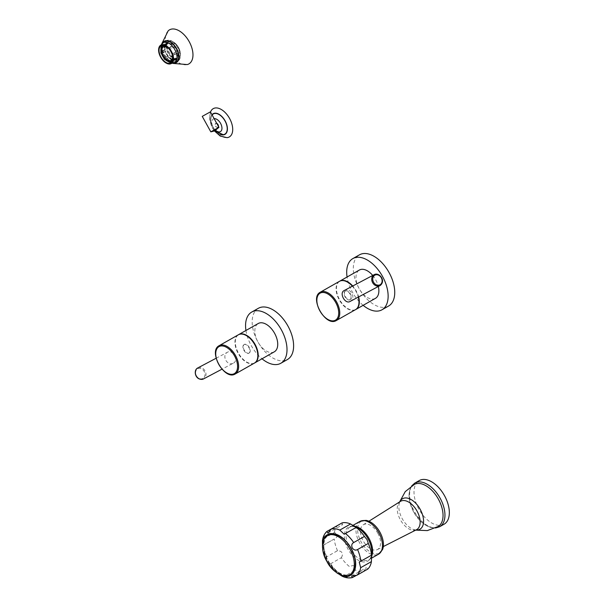 <?xml version="1.0" encoding="UTF-8"?>
<svg xmlns="http://www.w3.org/2000/svg" width="608" height="608" viewBox="0 0 608 608"><rect width="100%" height="100%" fill="white"/><g stroke="black" fill="none" stroke-linecap="round" stroke-linejoin="round"><path stroke-width="0.46" stroke-dasharray="3.04 2.28" d="M218.485 126.479A2.333 1.345 60.4 0 1 218.006 127.33A2.333 1.345 60.4 0 1 217.983 127.338A2.333 1.345 60.4 0 1 215.68 125.947A2.333 1.345 60.4 0 1 215.703 123.272A2.333 1.345 60.4 0 1 215.726 123.264A2.333 1.345 60.4 0 1 216.729 123.325M217.983 127.338C215.217 127.064 214.464 125.704 215.726 123.264C217.535 124.085 218.287 125.438 217.983 127.338L218.006 127.33M223.174 134.664A11.628 6.703 60.4 0 1 213.134 127.186A11.628 6.703 -119.6 0 1 212.055 115.072A11.628 6.703 -119.6 0 1 212.116 114.996M211.462 110.238A16.272 9.378 -119.6 0 0 212.967 127.186A16.272 9.378 60.4 0 0 227.02 137.659M210.824 131.852L218.956 127.338M350.869 548.659A22.298 12.852 60.4 0 1 350.314 574.165A22.298 12.852 60.4 0 1 328.145 560.675A22.298 12.852 60.4 0 1 328.7 535.169A22.298 12.852 60.4 0 1 350.869 548.659M341.377 557.688C342.532 555.522 342.73 553.896 341.97 552.794C341.438 551.562 339.948 550.863 337.501 550.696L326.747 556.791L326.139 559.193L328.297 563.092L330.623 563.783L341.377 557.688A26.722 15.405 -119.6 0 0 349.63 566.732C353.704 564.574 355.581 565.714 355.247 570.152A26.722 15.405 -119.6 0 0 363.675 571.254L366.343 567.674L367.749 569.103M330.623 563.783A26.722 15.405 -119.6 0 0 338.876 572.835L337.805 573.61M338.504 573.952L339.393 574.446M342.129 576.202L344.493 576.255L355.247 570.152M322.316 545.68L334.256 539C338.261 536.72 338.306 534.561 334.392 532.532L323.638 538.627L322.46 540.603M337.501 550.696A26.722 15.405 60.4 0 1 334.256 539L322.521 545.688M342.129 522.88L342.623 524.674L338.291 525.061M334.392 532.532A26.722 15.405 60.4 0 1 338.056 525.038M337.995 573.321L338.876 572.835M356.128 575.54L363.675 571.254M382.546 549.541A18.354 10.579 -119.6 0 1 361.175 542.017A18.354 10.579 60.4 0 1 365.993 520.364M377.811 533.224A14.273 8.231 60.4 0 1 377.386 549.586A14.273 8.231 60.4 0 1 363.257 540.915A14.273 8.231 60.4 0 1 363.303 524.765A14.273 8.231 60.4 0 1 377.811 533.224M438.292 526.429A24.183 13.938 -119.6 0 1 413.706 512.103A24.183 13.938 60.4 0 1 414.436 484.371M444.06 524.233A25.11 14.478 -119.6 0 1 418.874 509.154A25.11 14.478 60.4 0 1 419.284 480.548M172.558 60.443L176.7 58.094A8.869 5.107 60.4 0 1 175.644 59.09A8.869 5.107 60.4 0 1 174.055 59.485L174.291 60.169L172.269 61.317M169.913 61.841L174.055 59.485M174.291 60.169A9.614 5.54 -119.6 0 0 176.008 59.736A9.614 5.54 -119.6 0 0 177.156 58.657L174.336 60.253L172.588 60.488M172.824 60.77A9.302 5.358 -119.6 0 0 173.333 59.728L173.037 59.447A8.869 5.107 -119.6 0 0 173.128 55.252L177.278 52.904A8.869 5.107 60.4 0 1 177.186 57.099L177.68 57.578L173.333 59.728M177.68 57.578A9.614 5.54 -119.6 0 0 177.779 53.033L173.128 55.252M173.424 55.328A9.302 5.358 -119.6 0 0 172.976 53.702L172.702 53.709A8.869 5.107 -119.6 0 0 170.187 49.172L174.329 46.824A8.869 5.107 60.4 0 1 176.844 51.353L172.976 53.702M177.316 51.353A9.614 5.54 -119.6 0 0 176.168 48.784A9.614 5.54 -119.6 0 0 174.587 46.436L170.187 49.172M170.339 48.952A9.302 5.358 -119.6 0 0 169.191 47.69L169.092 47.971A8.869 5.107 -119.6 0 0 165.452 45.752L169.594 43.404A8.869 5.107 60.4 0 1 173.242 45.623L170.582 46.74A9.614 5.54 60.4 0 1 171.768 48.04M173.402 45.144A9.614 5.54 -119.6 0 0 169.45 42.735L166.63 44.338L165.452 45.752M165.368 45.364A9.302 5.358 -119.6 0 0 164.198 45.212L164.335 45.608A8.869 5.107 -119.6 0 0 164.297 45.608M168.53 48.404A7.752 4.469 60.4 0 1 171.076 51.634A7.752 4.469 -119.6 0 1 172.414 55.244M167.945 56.308L168.203 55.928A8.869 5.107 60.4 0 1 165.688 51.391L165.216 51.391A9.614 5.54 -119.6 0 0 166.364 53.968A9.614 5.54 -119.6 0 0 167.945 56.308L163.909 58.497M164.061 58.277L168.203 55.928M165.125 57.912A9.614 5.54 -119.6 0 0 166.311 59.204L165.323 59.637M165.148 59.478L169.29 57.122L166.311 59.204M168.796 61.689L172.938 59.341A8.869 5.107 60.4 0 1 169.29 57.122M169.13 57.608A9.614 5.54 -119.6 0 0 173.082 60.01L168.88 62.084M173.082 60.01L172.938 59.341M170.263 61.613A9.614 5.54 -119.6 0 0 171.471 61.773M177.156 58.657L176.7 58.094M174.336 60.253A9.614 5.54 -119.6 0 0 174.861 59.181M174.96 54.636A9.614 5.54 -119.6 0 0 174.488 52.957M168.006 42.089A9.796 5.647 60.4 0 1 178.516 47.454A9.819 5.662 -119.6 0 0 168.674 41.549A9.819 5.662 -119.6 0 0 168.515 52.744A9.796 5.647 60.4 0 1 168.006 42.089L167.489 42.59A9.614 5.54 60.4 0 0 168.006 53.033A9.614 5.54 -119.6 0 0 176.867 59.12A9.614 5.54 -119.6 0 0 177.65 58.801A9.614 5.54 -119.6 0 0 177.802 47.857A9.614 5.54 60.4 0 0 168.165 42.081L166.524 43.016A9.614 5.54 -119.6 0 0 165.376 44.095L163.073 45.402M167.489 42.59A9.614 5.54 60.4 0 1 168.165 42.081M164.335 45.608L168.477 43.259L168.241 42.575L165.422 44.179A9.614 5.54 60.4 0 1 166.63 44.338M168.241 42.575A9.614 5.54 -119.6 0 0 166.524 43.016M161.204 48.002L165.346 45.646L164.852 45.167L162.032 46.77A9.614 5.54 60.4 0 1 162.556 45.691M164.852 45.167A9.614 5.54 -119.6 0 0 164.753 49.712L161.067 51.938M165.216 51.391L162.397 52.995A9.614 5.54 60.4 0 1 161.933 51.315M168.53 52.736A9.796 5.647 -119.6 0 0 177.559 58.938A9.796 5.647 -119.6 0 0 178.516 47.454A9.819 5.662 -119.6 0 1 178.372 58.634A9.819 5.662 -119.6 0 1 168.515 52.744M177.878 60.815A11.468 6.612 -119.6 0 1 166.372 53.922A11.468 6.612 60.4 0 1 166.562 40.858A11.468 6.612 60.4 0 1 178.068 47.743A11.468 6.612 -119.6 0 1 177.878 60.815L177.376 61.096M165.748 41.215A11.658 6.718 60.4 0 1 166.463 40.698A11.658 6.718 60.4 0 1 178.159 47.69A11.658 6.718 60.4 0 1 177.969 60.975A11.658 6.718 60.4 0 1 177.156 61.317M176.837 61.4A11.658 6.718 60.4 0 1 166.273 53.975A11.658 6.718 60.4 0 1 165.52 41.443M161.796 43.738L161.857 48.663A12.274 7.076 60.4 0 0 164.107 55.191A12.274 7.076 -119.6 0 0 168.766 60.838A12.274 7.076 -119.6 0 0 173.751 63.103M161.857 48.663A12.274 7.076 60.4 0 1 162.48 43.221M168.18 30.841A19.593 11.294 60.4 0 0 169.191 52.166A19.593 11.294 -119.6 0 0 187.31 64.562M174.587 46.436L174.329 46.824M172.702 53.709L176.844 51.353M170.582 46.74L169.191 47.69M169.092 47.971L173.242 45.623M169.45 42.735L169.594 43.404M165.422 44.179L164.198 45.212M161.69 47.006L165.832 44.658A8.869 5.107 60.4 0 1 166.888 43.662A8.869 5.107 60.4 0 1 168.477 43.259M165.376 44.095L165.832 44.658M162.032 46.77L160.915 47.72M161.112 52.197L165.254 49.841A8.869 5.107 60.4 0 1 165.346 45.646M164.753 49.712L165.254 49.841M162.397 52.995L161.272 53.74M161.546 53.74L165.688 51.391M177.779 53.033L177.278 52.904M173.037 59.447L177.186 57.099M171.038 60.412A7.752 4.469 -119.6 0 0 171.122 60.367A7.752 4.469 -119.6 0 0 171.251 51.536A7.752 4.469 60.4 0 0 163.476 46.884L163.301 46.983M233.624 363.014C238.807 360.483 232.431 348.977 227.612 352.169C221.069 355.444 227.43 366.913 233.624 363.014L221.988 369.17M216.144 358.234L227.612 352.169M254.288 363.166A16.272 9.378 60.4 0 1 238.245 353.567A16.272 9.378 60.4 0 1 238.23 334.864M243.99 344.599A4.963 2.858 60.4 0 1 248.908 347.563A4.963 2.858 60.4 0 1 248.847 353.256A4.963 2.858 60.4 0 1 248.801 353.278A4.963 2.858 60.4 0 1 243.892 350.314A4.963 2.858 60.4 0 1 243.952 344.622A4.963 2.858 60.4 0 1 243.99 344.599M249.158 353.073A4.963 2.858 60.4 0 1 244.241 350.109A4.963 2.858 60.4 0 1 244.302 344.424A4.963 2.858 60.4 0 1 244.348 344.402A4.963 2.858 60.4 0 1 249.257 347.366A4.963 2.858 60.4 0 1 249.196 353.05A4.963 2.858 60.4 0 1 249.158 353.073M238.473 334.727A16.279 9.378 -119.6 0 0 238.594 353.37A16.279 9.378 -119.6 0 0 254.532 363.029M245.944 330.478A29.45 16.978 -119.6 0 0 262.01 358.796M274.178 351.895A16.279 9.378 60.4 0 1 258.126 342.289A16.279 9.378 60.4 0 1 258.119 323.578M258.362 308.286A29.45 16.978 -119.6 0 0 258.005 342.061A29.45 16.978 -119.6 0 0 287.174 359.662A29.45 16.978 60.4 0 0 287.424 359.526M344.082 290.594C350.269 286.672 356.645 298.178 350.094 301.439M352.382 286.201A16.272 9.378 60.4 0 1 358.279 297.114M339.363 281.398A16.272 9.378 -119.6 0 0 339.378 300.094A16.272 9.378 -119.6 0 0 355.422 309.7M349.934 299.805A4.963 2.858 60.4 0 1 345.025 296.841A4.963 2.858 60.4 0 1 345.086 291.156A4.963 2.858 60.4 0 1 345.124 291.126A4.963 2.858 60.4 0 1 350.041 294.09A4.963 2.858 60.4 0 1 349.98 299.782A4.963 2.858 60.4 0 1 349.934 299.805M345.481 290.928A4.963 2.858 60.4 0 1 350.39 293.892A4.963 2.858 60.4 0 1 350.33 299.584A4.963 2.858 60.4 0 1 350.292 299.607A4.963 2.858 60.4 0 1 345.374 296.643A4.963 2.858 60.4 0 1 345.435 290.951A4.963 2.858 60.4 0 1 345.481 290.928M355.665 309.556A16.279 9.378 60.4 0 1 339.72 299.896A16.279 9.378 60.4 0 1 339.606 281.261M358.636 296.924A16.279 9.378 -119.6 0 0 352.746 286.011M375.311 298.422A16.279 9.378 60.4 0 1 359.26 288.815A16.279 9.378 60.4 0 1 359.244 270.112M363.143 305.322A29.45 16.978 60.4 0 1 347.077 277.012M372.727 275.447A16.279 9.378 60.4 0 1 378.336 286.505M388.307 306.196A29.45 16.978 60.4 0 1 359.138 288.595A29.45 16.978 60.4 0 1 359.495 254.82M215.536 130.272A7.25 4.18 60.4 0 1 213.157 127.254A7.25 4.18 -119.6 0 1 214.168 118.697M211.979 114.752A11.894 6.855 -119.6 0 0 212.998 127.254A11.894 6.855 60.4 0 0 220.392 134.444M350.922 548.636A22.397 12.912 60.4 0 1 350.36 574.264A22.397 12.912 60.4 0 1 328.084 560.705A22.397 12.912 60.4 0 1 328.647 535.078A22.397 12.912 60.4 0 1 350.922 548.636M330.539 533.786A23.005 13.262 60.4 0 0 327.78 560.872A23.005 13.262 -119.6 0 0 352.83 573.086M344.493 576.255A26.722 15.405 -119.6 0 0 352.921 577.357M323.638 538.627A26.722 15.405 60.4 0 1 327.302 531.141M326.747 556.791A26.722 15.405 60.4 0 1 323.502 545.095M371.769 556.024A18.848 10.868 60.4 0 1 368.653 559.808C369.824 560.128 370.895 557.734 371.868 552.604A19.555 11.271 60.4 0 1 363.014 561.921A19.555 11.271 60.4 0 1 348.148 549.381A19.555 11.271 60.4 0 1 345.428 530.571A19.555 11.271 60.4 0 1 357.884 527.949C352.982 526.156 350.375 525.844 350.048 527.014A18.848 10.868 60.4 0 1 354.897 526.285M371.686 558.091L368.653 559.808A18.848 10.868 60.4 0 1 349.744 548.492A18.848 10.868 60.4 0 1 350.048 527.014L353.096 525.289M359.913 521.421A18.848 10.868 60.4 0 0 359.609 542.898A18.848 10.868 -119.6 0 0 378.518 554.215M415.887 530.024A17.564 10.123 60.4 0 1 413.744 529.553L416.51 529.712A16.294 9.394 60.4 0 1 400.391 519.81A16.294 9.394 60.4 0 1 400.444 501.38L399.16 503.834A17.564 10.123 60.4 0 1 399.851 501.752M415.697 530.123L413.744 529.553A17.564 10.123 60.4 0 1 402.253 518.73A17.564 10.123 60.4 0 1 399.16 503.834L399.669 501.866M414.892 483.033A25.11 14.478 60.4 0 0 414.481 511.647A25.11 14.478 -119.6 0 0 439.675 526.718M163.294 42.704A11.468 6.612 60.4 0 0 163.111 55.776A11.468 6.612 -119.6 0 0 174.618 62.662M175.34 62.252A11.658 6.718 60.4 0 1 164.776 54.826A11.658 6.718 60.4 0 1 164.023 42.294M166.463 40.698L164.966 41.542A11.658 6.718 60.4 0 1 176.662 48.541A11.658 6.718 60.4 0 1 176.472 61.826L177.969 60.975M173.964 63.004A12.152 7.007 60.4 0 1 164.175 55.161A12.152 7.007 60.4 0 1 162.67 43.092M202.928 378.404A5.457 4.461 -117.9 0 1 196.407 375.828A5.457 4.461 -117.9 0 1 197.638 368.858A5.457 4.461 -117.9 0 1 204.166 371.435A5.457 4.461 -117.9 0 1 202.928 378.404M197.874 367.893A6.202 5.069 -117.9 0 1 205.139 371.062A6.202 5.069 -117.9 0 1 203.672 378.852M219.154 345.686A16.272 9.378 -119.6 0 0 218.956 364.344A16.272 9.378 -119.6 0 0 235.068 374.064M380.053 285.6A6.202 5.069 62.1 0 0 381.49 277.742A6.202 5.069 62.1 0 0 374.148 274.694M320.287 292.212A16.272 9.378 -119.6 0 0 320.089 310.87A16.272 9.378 -119.6 0 0 336.201 320.598M214.624 130.75L212.397 127.634C209.889 123.12 209.775 118.932 212.055 115.072M210.444 111.971L209.494 119.548L212.238 127.634L214.373 130.864M328.297 563.092L336.916 572.926M322.506 547.527L326.139 559.193M351.606 576.034L366.343 567.674M359.237 562.096L371.594 555.081M344.181 534.227L356.227 527.394M327.887 533.034L342.623 524.674M363.303 524.765L368.934 521.216M377.386 549.586L383.314 546.577M411.639 485.982L409.746 489.926L409.002 494.745L409.784 502.086L413.706 512.103L420.774 521.398L426.482 525.707L431.148 527.607L435.472 527.995M172.452 60.899L175.644 59.09M176.008 59.736L177.65 58.801M176.867 59.12L177.559 58.938M170.802 62.928L178.372 58.634M161.112 45.843L168.674 41.549M166.562 40.858L166.052 41.139M172.961 63.414L168.766 60.838M163.704 45.471L166.888 43.662"/><path stroke-width="0.91" d="M216.729 123.325A2.333 1.345 60.4 0 1 218.485 126.479M212.116 114.996A11.628 6.703 -119.6 0 1 224.983 120.916A11.628 6.703 60.4 0 1 223.174 134.664L214.624 130.75M214.373 130.864L220.202 136.04L227.02 137.659A16.272 9.378 60.4 0 0 229.558 118.416A16.272 9.378 -119.6 0 0 211.462 110.238L210.444 111.971M218.956 127.338L210.824 131.852C215.726 130.766 214.685 130.522 215.118 130.507L218.956 127.346L210.383 111.864L202.244 116.371L210.824 131.852M202.244 116.371L210.383 111.864M360.802 561.245A26.722 15.405 -119.6 0 0 357.557 549.548C355.634 550.628 353.871 550.088 352.26 547.914C351.287 545.406 351.758 543.62 353.681 542.556L364.435 536.454L366.996 539.554L368.311 543.446A26.722 15.405 -119.6 0 1 371.556 555.142L371.412 561.61A26.722 15.405 -119.6 0 1 367.749 569.103L356.995 575.198A26.722 15.405 -119.6 0 0 360.658 567.712L359.237 562.096L371.556 555.142M356.128 575.54L352.321 577.6L351.606 576.034L356.995 575.198M336.916 572.926L338.504 573.952M339.393 574.446L342.129 576.202C345.602 577.851 349 578.322 352.321 577.6M350.558 523.982L356.227 527.394L344.181 534.227L339.804 530.085L350.558 523.982A26.722 15.405 60.4 0 0 342.129 522.88L331.375 528.983L327.887 533.034L326.868 531.453C324.429 533.786 322.954 536.841 322.46 540.603L322.506 547.527M326.868 531.453L338.291 525.061M356.182 527.402A26.722 15.405 60.4 0 1 364.435 536.454M360.658 567.712L371.412 561.61M357.557 549.548L368.311 543.446M359.913 521.421L365.993 520.364A18.354 10.579 60.4 0 1 379.886 532.122A18.354 10.579 -119.6 0 1 382.546 549.541L378.518 554.215A18.848 10.868 -119.6 0 0 378.822 532.737A18.848 10.868 60.4 0 0 359.913 521.421L353.096 525.289M399.669 501.866L405.247 491.621L414.436 484.371A24.183 13.938 60.4 0 1 438.353 499.069A24.183 13.938 -119.6 0 1 438.292 526.429L427.348 530.594L415.697 530.123M414.892 483.033L419.284 480.548A25.11 14.478 60.4 0 1 444.471 495.619A25.11 14.478 -119.6 0 1 444.06 524.233L439.675 526.718A25.11 14.478 -119.6 0 0 440.086 498.112A25.11 14.478 60.4 0 0 414.892 483.033L411.639 485.982M161.067 51.938L160.824 52.121A9.302 5.358 -119.6 0 0 161.272 53.74L161.546 53.74A8.869 5.107 -119.6 0 0 164.061 58.277L163.909 58.497A9.302 5.358 -119.6 0 0 165.057 59.759L165.148 59.478A8.869 5.107 -119.6 0 0 168.796 61.689L168.88 62.084A9.302 5.358 -119.6 0 0 170.05 62.236L169.913 61.841A8.869 5.107 -119.6 0 0 171.502 61.438A8.869 5.107 -119.6 0 0 172.558 60.443L172.588 60.488M164.297 45.608A8.869 5.107 -119.6 0 0 162.746 46.01A8.869 5.107 -119.6 0 0 161.69 47.006L161.424 46.679A9.302 5.358 -119.6 0 0 160.915 47.72L161.204 48.002A8.869 5.107 -119.6 0 0 161.112 52.197L160.824 52.121M172.414 55.244A7.752 4.469 -119.6 0 1 170.947 60.466A7.752 4.469 -119.6 0 1 163.172 55.814A7.752 4.469 60.4 0 1 163.301 46.983A7.752 4.469 60.4 0 1 168.53 48.404M172.269 61.317L170.05 62.236M163.073 45.402L161.424 46.679M160.953 57.03A9.819 5.662 -119.6 0 0 170.802 62.928A9.819 5.662 -119.6 0 0 170.962 51.741A9.819 5.662 60.4 0 0 161.112 45.843A9.819 5.662 60.4 0 0 160.953 57.03M173.751 63.103A12.274 7.076 -119.6 0 0 176.624 48.579A12.274 7.076 60.4 0 0 162.48 43.221M172.961 63.414L187.31 64.562A19.593 11.294 -119.6 0 0 189.172 41.602A19.593 11.294 60.4 0 0 168.18 30.841L161.796 43.738M163.385 46.938A7.752 4.469 60.4 0 0 163.347 55.716A7.752 4.469 -119.6 0 0 171.038 60.412M238.23 334.864A16.272 9.378 60.4 0 1 238.374 334.788A16.272 9.378 60.4 0 1 238.511 334.712A16.272 9.378 -119.6 0 1 254.623 344.432A16.272 9.378 -119.6 0 1 254.425 363.09L235.212 373.988A16.272 9.378 -119.6 0 0 235.41 355.33A16.272 9.378 -119.6 0 0 219.298 345.61A16.272 9.378 -119.6 0 0 219.154 345.686L238.374 334.788M258.119 323.578A16.279 9.378 60.4 0 1 258.256 323.502L238.724 334.582A16.279 9.378 -119.6 0 1 238.86 334.506A16.279 9.378 60.4 0 1 254.98 344.227A16.279 9.378 60.4 0 1 254.782 362.892A16.279 9.378 60.4 0 1 254.638 362.976A16.279 9.378 -119.6 0 1 254.532 363.029M258.256 323.502A16.279 9.378 60.4 0 1 258.392 323.426A16.279 9.378 60.4 0 1 274.512 333.146A16.279 9.378 60.4 0 1 274.314 351.812A16.279 9.378 60.4 0 1 274.178 351.895M262.01 358.796A29.45 16.978 -119.6 0 0 280.562 363.417A29.45 16.978 60.4 0 0 280.82 363.272A29.45 16.978 60.4 0 0 281.177 329.498A29.45 16.978 60.4 0 0 252.008 311.896A29.45 16.978 -119.6 0 0 251.75 312.041A29.45 16.978 -119.6 0 0 245.944 330.478M280.82 363.272L287.424 359.526A29.45 16.978 60.4 0 0 287.782 325.751A29.45 16.978 60.4 0 0 258.62 308.15A29.45 16.978 -119.6 0 0 258.362 308.286L251.75 312.041M344.189 290.533L374.148 274.694A6.202 5.069 62.1 0 0 374.042 274.755A6.202 5.069 62.1 0 0 372.605 282.606A6.202 5.069 62.1 0 0 379.947 285.654L350.094 301.439C345.268 304.616 338.907 293.14 344.082 290.594L344.303 290.472M339.363 281.398A16.272 9.378 -119.6 0 1 339.5 281.314A16.272 9.378 -119.6 0 1 339.644 281.238A16.272 9.378 60.4 0 1 352.382 286.201M358.279 297.114A16.272 9.378 60.4 0 1 355.558 309.616A16.272 9.378 60.4 0 1 355.422 309.7M378.336 286.505A16.279 9.378 60.4 0 1 375.448 298.346L355.916 309.426A16.279 9.378 -119.6 0 1 355.771 309.502A16.279 9.378 60.4 0 1 355.665 309.556M339.606 281.261A16.279 9.378 60.4 0 1 339.849 281.109A16.279 9.378 60.4 0 1 339.994 281.033A16.279 9.378 -119.6 0 1 352.746 286.011M355.916 309.426A16.279 9.378 -119.6 0 0 358.636 296.924M359.244 270.112A16.279 9.378 60.4 0 1 359.389 270.028A16.279 9.378 60.4 0 1 359.526 269.952A16.279 9.378 60.4 0 1 372.727 275.447M363.143 305.322A29.45 16.978 60.4 0 0 381.695 309.943A29.45 16.978 -119.6 0 0 381.946 309.806A29.45 16.978 -119.6 0 0 382.303 276.032A29.45 16.978 -119.6 0 0 353.142 258.43A29.45 16.978 60.4 0 0 352.883 258.567L359.495 254.82A29.45 16.978 60.4 0 1 359.754 254.676A29.45 16.978 -119.6 0 1 388.915 272.278A29.45 16.978 -119.6 0 1 388.558 306.052A29.45 16.978 -119.6 0 1 388.307 306.196M347.077 277.012A29.45 16.978 60.4 0 1 352.883 258.567M214.168 118.697A7.25 4.18 -119.6 0 1 220.552 123.348A7.25 4.18 60.4 0 1 221.236 130.88A7.25 4.18 60.4 0 1 215.536 130.272M220.392 134.444A11.894 6.855 60.4 0 0 226.989 131.754A11.894 6.855 60.4 0 0 225.12 120.848A11.894 6.855 -119.6 0 0 211.979 114.752M326.952 561.344A22.549 12.996 60.4 0 1 327.514 535.549A22.549 12.996 60.4 0 1 349.942 549.191A22.549 12.996 -119.6 0 1 349.38 574.993A22.549 12.996 -119.6 0 1 326.952 561.344M352.83 573.086A23.005 13.262 -119.6 0 0 351.234 548.469A23.005 13.262 60.4 0 0 330.539 533.786M331.375 528.983A26.722 15.405 60.4 0 1 339.804 530.085M345.428 533.505A26.722 15.405 60.4 0 1 353.681 542.556M354.092 525.829L357.884 527.949A19.555 11.271 60.4 0 1 368.083 538.84A19.555 11.271 60.4 0 1 371.868 552.604L371.746 556.844M354.897 526.285A18.848 10.868 60.4 0 1 368.957 538.331A18.848 10.868 60.4 0 1 371.769 556.024M368.934 521.216L400.444 501.38A16.294 9.394 60.4 0 1 416.997 511.032A16.294 9.394 60.4 0 1 416.51 529.712L383.314 546.577M399.851 501.752A17.564 10.123 60.4 0 1 420.158 509.261A17.564 10.123 60.4 0 1 415.887 530.024M160.672 57.182A10.374 5.981 60.4 0 1 160.93 45.311A10.374 5.981 60.4 0 1 171.243 51.589A10.374 5.981 60.4 0 1 170.985 63.452A10.374 5.981 60.4 0 1 160.672 57.182A10.594 6.11 60.4 0 1 159.418 46.542A10.594 6.11 60.4 0 1 171.464 51.467A10.594 6.11 60.4 0 1 169.336 64.022A10.594 6.11 60.4 0 1 160.664 57.182M174.618 62.662A11.468 6.612 -119.6 0 0 174.8 49.59A11.468 6.612 60.4 0 0 163.294 42.704L159.418 46.542C158.019 49.392 158.422 52.942 160.634 57.198C163.164 61.461 166.06 63.734 169.336 64.022L174.618 62.662L177.878 60.815M164.023 42.294A11.658 6.718 60.4 0 1 164.966 41.542C168.674 40.151 172.512 42.522 176.48 48.648C179.504 55.062 179.504 59.455 176.472 61.826A11.658 6.718 60.4 0 1 175.34 62.252M162.67 43.092A12.152 7.007 60.4 0 1 176.563 48.61A12.152 7.007 60.4 0 1 173.964 63.004M203.672 378.852A6.202 5.069 -117.9 0 1 203.566 378.913A6.202 5.069 -117.9 0 1 196.224 375.866A6.202 5.069 -117.9 0 1 197.661 368.007A6.202 5.069 -117.9 0 1 197.767 367.946A6.202 5.069 -117.9 0 1 197.874 367.893M235.068 374.064A16.272 9.378 -119.6 0 0 235.212 373.988L235.06 374.072C224.398 380.555 207.936 351.204 219.154 345.686M234.179 373.715A15.527 8.953 -119.6 0 0 234.566 355.954A15.527 8.953 -119.6 0 0 219.123 346.56A15.527 8.953 -119.6 0 0 218.743 364.321A15.527 8.953 -119.6 0 0 234.179 373.715M374.779 275.204A5.457 4.461 62.1 0 0 373.548 282.173A5.457 4.461 62.1 0 0 380.068 284.749A5.457 4.461 62.1 0 0 381.307 277.772A5.457 4.461 62.1 0 0 374.779 275.204M374.148 274.694C379.004 271.746 386.43 280.782 380.061 285.593L379.947 285.654A6.202 5.069 62.1 0 0 380.053 285.6M355.558 309.616L336.186 320.606A16.272 9.378 -119.6 0 0 336.346 320.522A16.272 9.378 -119.6 0 0 336.543 301.864A16.272 9.378 -119.6 0 0 320.431 292.136A16.272 9.378 -119.6 0 0 320.287 292.212L339.5 281.314M320.256 293.086A15.527 8.953 -119.6 0 0 319.876 310.855A15.527 8.953 -119.6 0 0 335.312 320.249A15.527 8.953 -119.6 0 0 335.7 302.48A15.527 8.953 -119.6 0 0 320.256 293.086M326.884 561.382C333.237 574.704 348.209 578.717 350.383 575.16C354.95 574.552 358.522 560.318 351.067 548.56C344.713 535.238 329.741 531.232 327.568 534.782C322.992 535.39 319.428 549.624 326.884 561.382M371.686 558.091L378.518 554.215M435.472 527.995L439.675 526.718M171.502 61.438L172.452 60.899M166.562 40.858L163.294 42.704M162.746 46.01L163.704 45.471M216.144 358.234L197.653 368.015C192.835 370.386 195.548 381.459 203.566 378.913L221.988 369.17M274.314 351.812L254.782 362.892M336.186 320.606C325.531 327.081 309.069 297.738 320.287 292.212M359.389 270.028L339.849 281.109M381.946 309.806L388.558 306.052"/></g></svg>
